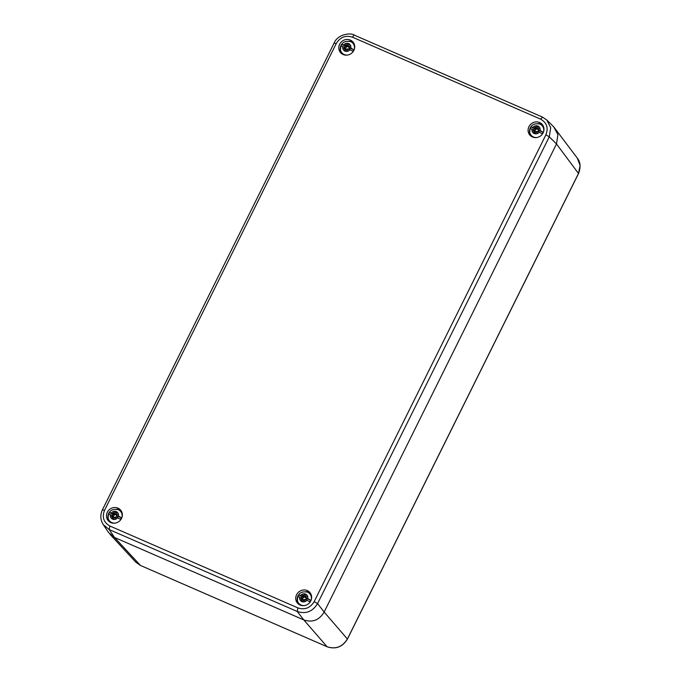 <?xml version="1.0" encoding="UTF-8"?>
<svg xmlns="http://www.w3.org/2000/svg" width="681" height="681" viewBox="0 0 681 681"><rect width="100%" height="100%" fill="white"/><g stroke="black" fill="none" stroke-linecap="round" stroke-linejoin="round"><path stroke-width="1.02" d="M109.879 534.185L114.519 537.462L303.794 619.914L327.11 646.754L140.431 565.443L135.8 562.157L140.49 565.485L114.519 537.462M314.188 601.604L317.567 603.596L324.147 612.04L556.496 143.972L324.147 612.04C319.244 620.187 312.46 622.809 303.803 619.914L114.51 537.462L108.568 532.525L103.257 524.625L109.207 529.571L297.222 611.47C305.846 614.271 312.622 611.649 317.567 603.596L549.269 136.821L550.708 127.679L546.8 120.018L542.587 117.175L540.544 119.115L352.537 37.217C345.642 35.012 340.219 37.114 336.261 43.516L104.551 510.29C101.869 517.254 103.657 522.497 109.896 526.013L297.912 607.903C304.799 610.116 310.23 608.014 314.188 601.604L545.898 134.838C548.571 127.866 546.792 122.631 540.544 119.115M553.704 126.845L557.909 134.617L556.505 143.972L578.492 173.468L580.084 165.551L577.369 158.213L553.738 126.87M578.433 173.595L347.463 638.88C342.509 646.899 335.724 649.521 327.11 646.754L140.558 565.494M310.587 593.483A8.163 7.644 -39.8 0 0 308.663 592.257A8.163 7.644 -39.8 0 0 305.922 591.636M297.197 598.905A8.163 7.644 -39.8 0 0 298.176 603.826M353.652 42.971A8.163 7.644 -39.8 0 0 351.736 41.745A8.163 7.644 -39.8 0 0 348.995 41.115M340.27 48.394A8.163 7.644 -39.8 0 0 341.249 53.314M542.936 125.415A8.163 7.644 -39.8 0 0 541.012 124.197A8.163 7.644 -39.8 0 0 538.271 123.567M529.546 130.846A8.163 7.644 -39.8 0 0 530.525 135.757M121.303 511.031A8.163 7.644 -39.8 0 0 119.388 509.805A8.163 7.644 -39.8 0 0 116.647 509.184M107.921 516.453A8.163 7.644 -39.8 0 0 108.9 521.374M300.1 605.051A8.163 7.644 -39.8 0 0 309.829 602.413A8.163 7.644 -39.8 0 0 309.957 592.598A8.163 7.644 -39.8 0 0 307.276 590.589A8.163 7.644 -39.8 0 0 297.546 593.228A8.163 7.644 -39.8 0 0 297.418 603.043A8.163 7.644 -39.8 0 0 300.1 605.051M350.34 40.077A8.163 7.644 -39.8 0 0 340.611 42.716A8.163 7.644 -39.8 0 0 340.491 52.531A8.163 7.644 -39.8 0 0 343.173 54.531A8.163 7.644 -39.8 0 0 352.903 51.901A8.163 7.644 -39.8 0 0 353.022 42.077A8.163 7.644 -39.8 0 0 350.34 40.077M539.624 122.529A8.163 7.644 -39.8 0 0 529.895 125.159A8.163 7.644 -39.8 0 0 529.767 134.983A8.163 7.644 -39.8 0 0 532.448 136.983A8.163 7.644 -39.8 0 0 542.178 134.353A8.163 7.644 -39.8 0 0 542.306 124.529A8.163 7.644 -39.8 0 0 539.624 122.529M117.992 508.145A8.163 7.644 -39.8 0 0 108.262 510.776A8.163 7.644 -39.8 0 0 108.143 520.59A8.163 7.644 -39.8 0 0 110.824 522.599A8.163 7.644 -39.8 0 0 120.554 519.961A8.163 7.644 -39.8 0 0 120.673 510.146A8.163 7.644 -39.8 0 0 117.992 508.145M537.632 128.641L538.399 127.092A3.575 3.354 -39.8 0 0 536.781 126.385L536.73 129.007L535.913 129.322A1.822 1.702 -39.8 0 0 535.087 130.897M537.862 129.237A1.822 1.702 -39.8 0 0 536.73 129.007M536.773 137.519A7.295 6.836 140.2 0 1 533.461 136.975A7.295 6.836 140.2 0 1 529.827 132.855L530.141 133.919A7.772 7.287 -39.8 0 0 531.563 136.523M539.88 124.053A7.295 6.836 140.2 0 1 540.203 124.206L541.191 124.7A7.772 7.287 140.2 0 1 543.498 126.581M540.059 130.531L542.893 132.054L538.543 130.48L537.964 129.62L540.059 130.531A4.214 3.95 -39.8 0 0 532.908 127.415L535.3 128.207L534.985 126.598L536.696 129.109M534.406 130.658L533.742 132.497L535.326 131.399L534.355 130.633L532.763 131.075L534.279 130.275L532.082 129.067A4.214 3.95 -39.8 0 0 539.241 132.182L542.076 133.706A6.989 6.555 -39.8 0 0 542.893 132.054M539.241 132.182L537.147 131.271L537.156 132.991L536.441 131.544L535.368 133.212A3.575 3.354 -39.8 0 1 533.742 132.497M532.082 129.067L530.014 128.454A6.989 6.555 -39.8 0 1 530.831 126.802L532.908 127.415M535.275 131.373L534.176 129.977M537.871 129.322L539.386 128.513L537.794 128.956M536.781 126.385L536.015 127.934M535.913 129.322L530.831 126.802M535.649 128.028L536.347 129.211M534.985 126.598L535.334 128.147M535.198 131.033L534.287 130.088M535.36 131.774A1.822 1.702 -39.8 0 0 535.845 132.242M538.245 131.748A1.822 1.702 -39.8 0 0 538.628 130.505M538.024 129.101L539.386 128.513M538.458 131.842A2.724 2.554 -39.8 0 0 539.088 130.403M534.636 128.462A2.724 2.554 -39.8 0 0 533.87 129.841M536.739 131.688L537.156 132.991M534.193 130.582L532.763 131.075M348.357 46.189L349.123 44.648A3.575 3.354 -39.8 0 0 347.497 43.942L347.455 46.555L346.629 46.87A1.822 1.702 -39.8 0 0 345.803 48.445M348.587 46.785A1.822 1.702 -39.8 0 0 347.455 46.555M347.489 55.067A7.295 6.836 140.2 0 1 344.177 54.523A7.295 6.836 140.2 0 1 340.551 50.411L340.858 51.467A7.772 7.287 -39.8 0 0 342.288 54.08M354.265 49.424A7.295 6.836 140.2 0 0 350.928 41.754L350.579 41.592A7.295 6.836 140.2 0 1 350.928 41.754L351.915 42.248A7.772 7.287 140.2 0 1 354.222 44.129M350.783 48.079L353.609 49.602L349.268 48.028L348.689 47.168L350.783 48.079A4.214 3.95 -39.8 0 0 343.624 44.963L346.025 45.755L345.701 44.154L347.421 46.666M345.131 48.215L344.467 50.053L346.042 48.947L345.071 48.189L343.479 48.632L344.995 47.823L342.807 46.614A4.214 3.95 -39.8 0 0 349.957 49.73L352.792 51.254A6.989 6.555 -39.8 0 0 353.609 49.602M349.957 49.73L347.863 48.819L347.88 50.547L347.157 49.092L346.084 50.76A3.575 3.354 -39.8 0 1 344.467 50.053M342.807 46.614L340.738 46.002A6.989 6.555 -39.8 0 1 341.556 44.35L343.624 44.963M345.991 48.921L344.892 47.525M348.587 46.87L350.102 46.07L348.629 46.793M347.497 43.942L346.731 45.482M346.629 46.87L341.556 44.35M346.365 45.576L347.063 46.759M345.701 44.154L346.05 45.695M345.914 48.581L345.003 47.644M346.084 49.321A1.822 1.702 -39.8 0 0 346.569 49.79M348.961 49.296A1.822 1.702 -39.8 0 0 349.344 48.053M348.74 46.648L350.102 46.07M349.183 49.39A2.724 2.554 -39.8 0 0 349.804 47.951M345.361 46.01A2.724 2.554 -39.8 0 0 344.586 47.389M347.455 49.236L347.88 50.547M344.909 48.13L343.479 48.632M116.008 514.249L116.774 512.708A3.575 3.354 -39.8 0 0 115.149 512.001L115.106 514.615L114.28 514.938A1.822 1.702 -39.8 0 0 113.455 516.504M116.238 514.853A1.822 1.702 -39.8 0 0 115.106 514.615M115.14 523.136A7.295 6.836 140.2 0 1 111.829 522.591A7.295 6.836 140.2 0 1 108.202 518.471L108.509 519.526A7.772 7.287 -39.8 0 0 109.939 522.14M118.247 509.669A7.295 6.836 140.2 0 1 118.579 509.822L119.567 510.316A7.772 7.287 140.2 0 1 121.873 512.189M118.434 516.147L121.261 517.671L116.919 516.096L116.34 515.236L118.434 516.147A4.214 3.95 -39.8 0 0 111.275 513.023L113.676 513.823L113.352 512.214L115.072 514.725M112.782 516.275L112.118 518.113L113.693 517.015L112.723 516.249L111.131 516.692L112.646 515.883L110.458 514.683A4.214 3.95 -39.8 0 0 117.609 517.798L120.443 519.322A6.989 6.555 -39.8 0 0 121.261 517.671M117.609 517.798L115.515 516.888L115.532 518.607L114.808 517.16L113.736 518.82A3.575 3.354 -39.8 0 1 112.118 518.113M110.458 514.683L108.39 514.07A6.989 6.555 -39.8 0 1 109.207 512.418L111.275 513.023M113.642 516.99L112.544 515.594M116.238 514.938L117.753 514.129L116.281 514.853M115.149 512.001L114.382 513.542M114.28 514.938L109.207 512.418M114.016 513.636L114.714 514.827M113.352 512.214L113.701 513.763M113.565 516.641L112.654 515.704M113.736 517.381A1.822 1.702 -39.8 0 0 114.221 517.849M116.613 517.364A1.822 1.702 -39.8 0 0 116.996 516.121M116.391 514.708L117.753 514.129M116.834 517.458A2.724 2.554 -39.8 0 0 117.455 516.011M113.012 514.07A2.724 2.554 -39.8 0 0 112.237 515.457M115.106 517.305L115.532 518.607M112.561 516.198L111.131 516.692M305.284 596.701L306.05 595.16A3.575 3.354 -39.8 0 0 304.433 594.453L304.381 597.067L303.564 597.39A1.822 1.702 -39.8 0 0 302.739 598.957M305.514 597.305A1.822 1.702 -39.8 0 0 304.381 597.067M304.424 605.588A7.295 6.836 140.2 0 1 301.113 605.043A7.295 6.836 140.2 0 1 297.478 600.923L297.793 601.978A7.772 7.287 -39.8 0 0 299.214 604.592M311.191 599.935A7.295 6.836 140.2 0 0 307.855 592.274L307.514 592.112A7.295 6.836 140.2 0 1 307.855 592.274L308.842 592.768A7.772 7.287 140.2 0 1 311.149 594.641M307.71 598.59L310.545 600.123L306.195 598.539L305.616 597.68L307.71 598.59A4.214 3.95 -39.8 0 0 300.559 595.475L302.951 596.267L302.636 594.666L304.347 597.177M302.058 598.727L301.394 600.565L302.977 599.459L302.006 598.701L300.415 599.144L301.93 598.335L299.734 597.126A4.214 3.95 -39.8 0 0 306.893 600.242L309.727 601.774A6.989 6.555 -39.8 0 0 310.545 600.123M306.893 600.242L304.799 599.331L304.807 601.059L304.092 599.612L303.019 601.272A3.575 3.354 -39.8 0 1 301.394 600.565M299.734 597.126L297.665 596.522A6.989 6.555 -39.8 0 1 298.482 594.871L300.559 595.475M302.926 599.433L301.828 598.037M305.522 597.39L307.037 596.582L305.446 597.024M304.433 594.453L303.666 595.994M303.564 597.39L298.482 594.871M303.3 596.088L303.998 597.271M302.636 594.666L302.985 596.207M302.849 599.093L301.938 598.156M303.011 599.833A1.822 1.702 -39.8 0 0 303.496 600.302M305.897 599.808A1.822 1.702 -39.8 0 0 306.28 598.573M305.675 597.16L307.037 596.582M306.11 599.91A2.724 2.554 -39.8 0 0 306.739 598.463M302.287 596.522A2.724 2.554 -39.8 0 0 301.521 597.909M304.39 599.757L304.807 601.059M301.845 598.642L300.415 599.144M347.395 639.008L324.147 612.04M327.238 646.814L327.169 646.797C335.801 649.572 342.577 646.959 347.497 638.974L578.527 173.561C580.876 167.194 580.493 162.069 577.369 158.205M545.898 134.838L549.269 136.821L556.505 143.972M554.036 127.168L546.8 120.018L542.587 117.175M352.537 37.217C353.388 35.642 354.069 34.995 354.58 35.276L354.469 35.199C351.124 32.441 337.776 34.016 334.167 42.971L102.465 509.737C100.064 514.947 100.328 519.909 103.257 524.625M336.261 43.516L334.235 43.15M104.551 510.29L102.525 509.924M109.896 526.013L109.207 529.571L114.51 537.462M297.912 607.903L297.222 611.47L303.803 619.914M530.014 128.454A7.295 6.836 140.2 0 0 529.827 132.855C529.563 125.823 532.908 122.886 539.863 124.044L540.203 124.206A7.295 6.836 140.2 0 1 543.54 131.876M534.994 128.326L536.015 129.381M535.3 128.207L536.33 129.262M535.709 128.054L536.398 129.237M535.326 131.399L534.491 130.735M350.579 41.592C343.633 40.434 340.287 43.371 340.551 50.411A7.295 6.836 140.2 0 1 340.738 46.01M345.718 45.874L346.731 46.929M346.025 45.755L347.046 46.819M346.425 45.601L347.114 46.785M346.042 48.947L345.216 48.283M108.39 514.07A7.295 6.836 140.2 0 0 108.202 518.471C107.938 511.44 111.284 508.503 118.23 509.66L118.579 509.822A7.295 6.836 140.2 0 1 121.916 517.492M113.369 513.934L114.382 514.989M113.676 513.823L114.697 514.879M114.076 513.661L114.766 514.853M113.693 517.015L112.867 516.343M307.514 592.112C300.559 590.955 297.214 593.892 297.478 600.923A7.295 6.836 140.2 0 1 297.665 596.522M302.645 596.386L303.666 597.441M302.951 596.267L303.981 597.331M303.36 596.113L304.049 597.305M302.977 599.459L302.143 598.795M110.135 534.457L135.8 562.165M542.485 117.098L354.469 35.199M535.275 131.084L534.245 130.02M535.377 131.433L534.457 130.692M537.879 129.543L538.458 130.411M537.641 128.845L537.888 129.279M345.991 48.632L344.961 47.576M346.093 48.981L345.173 48.24M348.595 47.091L349.183 47.968M348.357 46.402L348.604 46.827M113.642 516.7L112.612 515.636M113.744 517.041L112.825 516.3M116.247 515.159L116.834 516.028M116.008 514.461L116.255 514.896M302.926 599.152L301.896 598.088M303.028 599.493L302.109 598.752M305.531 597.612L306.11 598.48M305.292 596.914L305.539 597.348"/></g></svg>

